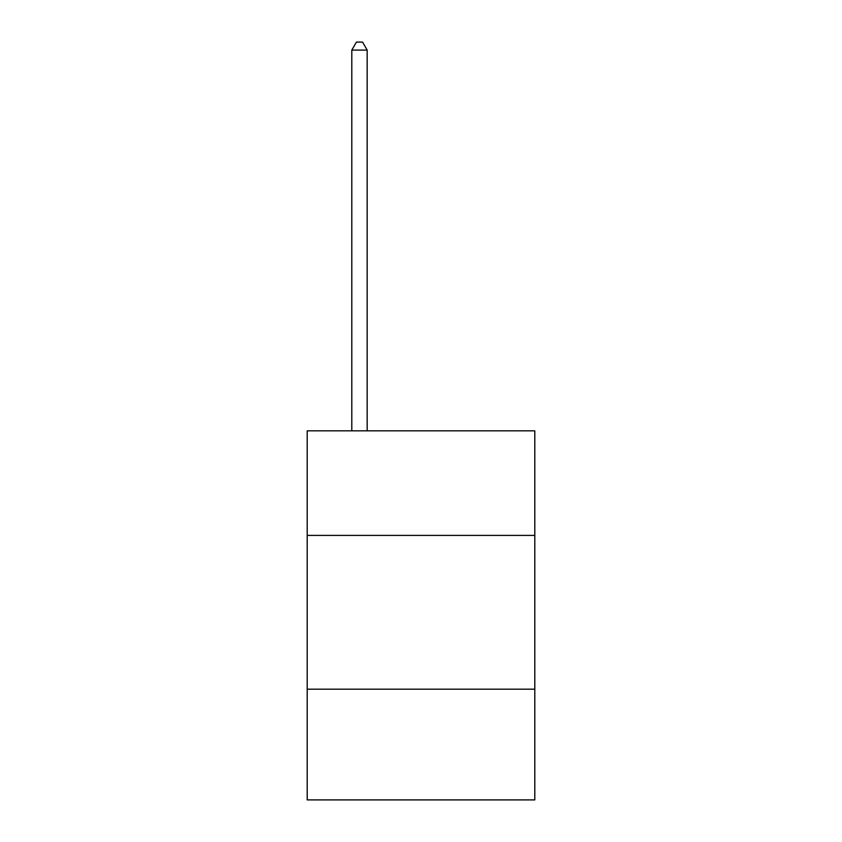 <?xml version="1.0" encoding="UTF-8"?>
<svg xmlns="http://www.w3.org/2000/svg" width="842" height="842" viewBox="0 0 842 842"><rect width="100%" height="100%" fill="white"/><g stroke="black" fill="none" stroke-linecap="round" stroke-linejoin="round"><path stroke-width="1.26" d="M534.796 535.407L534.796 430.841L307.204 430.841L307.204 535.407L534.796 535.407L534.796 799.9L307.204 799.9L307.204 535.407M534.796 689.188L307.204 689.188M367.175 430.841L367.175 50.099L351.798 50.099L351.798 430.841M351.798 50.099L356.419 42.1L362.565 42.1L367.175 50.099"/></g></svg>
